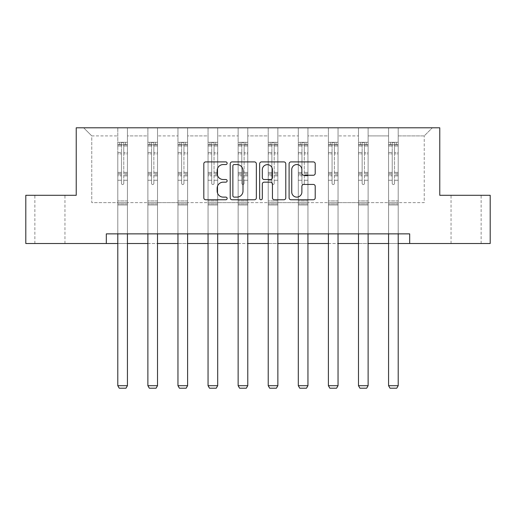 <?xml version="1.0" encoding="UTF-8"?>
<svg xmlns="http://www.w3.org/2000/svg" width="516" height="516" viewBox="0 0 516 516"><rect width="100%" height="100%" fill="white"/><g stroke="black" fill="none" stroke-linecap="round" stroke-linejoin="round"><path stroke-width="0.39" stroke-dasharray="2.58 1.94" d="M227.143 163.23A1.322 1.322 0 0 0 225.821 161.908L205.703 161.908A1.89 1.89 0 0 0 203.814 163.798L203.814 197.873A1.89 1.89 0 0 0 205.703 199.769L225.821 199.769A1.322 1.322 0 0 0 227.143 198.441A1.322 1.322 0 0 0 225.821 197.118L223.215 197.118A6.057 6.057 0 0 1 217.159 191.062L217.159 188.217A6.057 6.057 0 0 1 223.215 182.161L225.821 182.161A1.322 1.322 0 0 0 227.143 180.839A1.322 1.322 0 0 0 225.821 179.51L223.215 179.51A6.057 6.057 0 0 1 217.159 173.453L217.159 170.615A6.057 6.057 0 0 1 223.215 164.559L225.821 164.559A1.322 1.322 0 0 0 227.143 163.23M466.09 195.3L481.138 195.3L466.09 195.3M466.09 243.513L481.138 243.513L466.09 243.513M49.91 195.3L34.862 195.3L49.91 195.3M49.91 243.513L34.862 243.513L49.91 243.513M490.2 195.3L490.2 243.513L25.8 243.513L25.8 195.3L76.233 195.3L76.233 127.8L439.767 127.8L439.767 195.3L490.2 195.3M398.21 202.633L398.21 135.901L424.242 135.901L432.344 127.8L398.21 127.8L432.344 127.8L424.242 135.901L398.21 135.901L398.21 127.8L398.21 233.871L388.567 233.871L398.21 233.871L388.567 233.871L398.21 233.871L398.21 127.8L368.121 127.8L398.21 127.8L398.21 202.633L424.242 202.633L424.242 135.901L424.242 202.633L398.21 202.633L398.21 233.871L398.21 202.633L368.121 202.633L388.567 202.633L388.567 135.901L388.567 202.633L398.21 202.633M358.478 127.8L368.121 127.8L368.121 233.871L358.478 233.871L368.121 233.871L358.478 233.871L368.121 233.871L368.121 127.8L338.038 127.8L358.478 127.8L358.478 233.871L358.478 127.8L358.478 202.633L338.038 202.633L358.478 202.633L358.478 135.901L338.038 135.901L338.038 202.633L338.038 127.8L338.038 233.871L328.395 233.871L338.038 233.871L328.395 233.871L338.038 233.871L338.038 127.8L307.949 127.8L338.038 127.8L338.038 135.901L358.478 135.901L358.478 127.8M298.306 127.8L307.949 127.8L307.949 233.871L298.306 233.871L307.949 233.871L298.306 233.871L307.949 233.871L307.949 127.8L277.866 127.8L298.306 127.8L298.306 233.871L298.306 127.8L298.306 202.633L277.866 202.633L298.306 202.633L298.306 135.901L277.866 135.901L277.866 202.633L277.866 127.8L277.866 233.871L268.223 233.871L277.866 233.871L268.223 233.871L277.866 233.871L277.866 127.8L247.777 127.8L277.866 127.8L277.866 135.901L298.306 135.901L298.306 127.8M238.134 127.8L247.777 127.8L247.777 233.871L238.134 233.871L247.777 233.871L238.134 233.871L247.777 233.871L247.777 127.8L217.694 127.8L238.134 127.8L238.134 233.871L238.134 127.8L238.134 202.633L217.694 202.633L238.134 202.633L238.134 135.901L217.694 135.901L217.694 202.633L217.694 127.8L217.694 233.871L208.051 233.871L217.694 233.871L208.051 233.871L217.694 233.871L217.694 127.8L187.605 127.8L217.694 127.8L217.694 135.901L238.134 135.901L238.134 127.8M177.962 127.8L187.605 127.8L187.605 233.871L177.962 233.871L187.605 233.871L177.962 233.871L187.605 233.871L187.605 127.8L157.522 127.8L177.962 127.8L177.962 233.871L177.962 127.8L177.962 202.633L157.522 202.633L177.962 202.633L177.962 135.901L157.522 135.901L157.522 202.633L157.522 127.8L157.522 233.871L147.879 233.871L157.522 233.871L147.879 233.871L157.522 233.871L157.522 127.8L127.433 127.8L157.522 127.8L157.522 135.901L177.962 135.901L177.962 127.8M117.79 127.8L127.433 127.8L127.433 233.871L117.79 233.871L127.433 233.871L117.79 233.871L127.433 233.871L127.433 127.8L83.656 127.8L117.79 127.8L117.79 233.871L117.79 127.8L117.79 202.633L91.758 202.633L91.758 135.901L117.79 135.901L91.758 135.901L83.656 127.8L91.758 135.901L91.758 202.633L117.79 202.633L117.79 127.8M106.315 243.513L106.315 233.871L106.315 243.513L106.315 233.871L409.685 233.871L106.315 233.871L409.685 233.871L409.685 243.513M388.567 135.901L368.121 135.901L368.121 202.633L368.121 127.8L368.121 135.901L388.567 135.901L388.567 127.8L388.567 233.871L388.567 135.901M328.395 135.901L328.395 202.633L307.949 202.633L328.395 202.633L328.395 135.901L307.949 135.901L307.949 202.633L307.949 127.8L307.949 135.901L328.395 135.901L328.395 127.8L328.395 233.871L328.395 135.901M268.223 135.901L268.223 202.633L247.777 202.633L268.223 202.633L268.223 135.901L247.777 135.901L247.777 202.633L247.777 127.8L247.777 135.901L268.223 135.901L268.223 127.8L268.223 233.871L268.223 135.901M208.051 135.901L208.051 202.633L187.605 202.633L208.051 202.633L208.051 135.901L187.605 135.901L187.605 202.633L187.605 127.8L187.605 135.901L208.051 135.901L208.051 127.8L208.051 233.871L208.051 135.901M147.879 135.901L147.879 202.633L127.433 202.633L147.879 202.633L147.879 135.901L127.433 135.901L127.433 202.633L127.433 127.8L127.433 135.901L147.879 135.901L147.879 127.8L147.879 233.871L147.879 135.901M117.79 243.513L127.433 243.513M147.879 243.513L157.522 243.513M177.962 243.513L187.605 243.513M208.051 243.513L217.694 243.513M238.134 243.513L247.777 243.513M268.223 243.513L277.866 243.513M298.306 243.513L307.949 243.513M328.395 243.513L338.038 243.513M358.478 243.513L368.121 243.513M388.567 243.513L398.21 243.513M358.478 202.633L368.121 202.633L368.121 233.871L368.121 202.633L358.478 202.633L358.478 233.871L358.478 202.633M328.395 202.633L338.038 202.633L338.038 233.871L338.038 202.633L328.395 202.633L328.395 233.871L328.395 202.633M298.306 202.633L307.949 202.633L307.949 233.871L307.949 202.633L298.306 202.633L298.306 233.871L298.306 202.633M268.223 202.633L277.866 202.633L277.866 233.871L277.866 202.633L268.223 202.633L268.223 233.871L268.223 202.633M238.134 202.633L247.777 202.633L247.777 233.871L247.777 202.633L238.134 202.633L238.134 233.871L238.134 202.633M208.051 202.633L217.694 202.633L217.694 233.871L217.694 202.633L208.051 202.633L208.051 233.871L208.051 202.633M177.962 202.633L187.605 202.633L187.605 233.871L187.605 202.633L177.962 202.633L177.962 233.871L177.962 202.633M147.879 202.633L157.522 202.633L157.522 233.871L157.522 202.633L147.879 202.633L147.879 233.871L147.879 202.633M117.79 202.633L127.433 202.633L127.433 233.871L127.433 202.633L117.79 202.633L117.79 233.871L117.79 202.633M388.567 202.633L388.567 233.871L388.567 202.633M256.342 197.873L256.342 163.798A1.89 1.89 0 0 0 254.453 161.908L232.11 161.908A1.89 1.89 0 0 0 230.22 163.798L230.22 197.873A1.89 1.89 0 0 0 232.11 199.769L254.453 199.769A1.89 1.89 0 0 0 256.342 197.873M234.193 164.559A1.322 1.322 0 0 0 232.871 165.881L232.871 195.79A1.322 1.322 0 0 0 234.193 197.118L236.941 197.118A6.057 6.057 0 0 0 242.997 191.062L242.997 170.615A6.057 6.057 0 0 0 236.941 164.559L234.193 164.559M261.548 161.908L283.89 161.908A1.89 1.89 0 0 1 285.78 163.798L285.78 197.873A1.89 1.89 0 0 1 283.89 199.769L274.325 199.769A1.89 1.89 0 0 1 272.435 197.873L272.435 184.057A1.89 1.89 0 0 0 270.539 182.161L264.198 182.161A1.89 1.89 0 0 0 262.309 184.057L262.309 198.441A1.322 1.322 0 0 1 260.98 199.769A1.322 1.322 0 0 1 259.658 198.441L259.658 163.798A1.89 1.89 0 0 1 261.548 161.908M272.435 169.719A5.063 5.063 0 0 0 267.372 164.656A5.063 5.063 0 0 0 262.309 169.719L262.309 177.62A1.89 1.89 0 0 0 264.198 179.51L270.539 179.51A1.89 1.89 0 0 0 272.435 177.62L272.435 169.719M303.763 175.253L313.322 175.253A1.89 1.89 0 0 0 315.218 173.363L315.218 163.798A1.89 1.89 0 0 0 313.322 161.908L290.985 161.908A1.89 1.89 0 0 0 289.095 163.798L289.095 197.873A1.89 1.89 0 0 0 290.985 199.769L313.322 199.769A1.89 1.89 0 0 0 315.218 197.873L315.218 186.328A1.89 1.89 0 0 0 313.322 184.438L303.763 184.438A1.89 1.89 0 0 0 301.873 186.328L301.873 192.055A5.063 5.063 0 0 1 296.81 197.118A5.063 5.063 0 0 1 291.74 192.055L291.74 169.622A5.063 5.063 0 0 1 296.81 164.559A5.063 5.063 0 0 1 301.873 169.622L301.873 173.363A1.89 1.89 0 0 0 303.763 175.253M121.46 183.386A1.155 1.155 0 0 0 122.615 184.541A1.155 1.155 0 0 1 121.46 183.386L121.46 180.258L121.46 183.386A1.155 1.155 0 0 0 122.615 184.541A1.155 1.155 0 0 0 123.769 183.386A1.155 1.155 0 0 1 122.615 184.541A1.155 1.155 0 0 0 123.769 183.386L123.769 180.258L123.769 183.386A1.155 1.155 0 0 1 122.615 184.541A1.155 1.155 0 0 1 121.46 183.386L121.46 174.795L121.46 183.386M117.79 233.871L117.79 180.258L117.79 200.93L117.79 180.258L121.46 180.258L117.79 180.258L121.46 180.258L117.79 180.258L117.79 173.473L121.46 173.473L121.46 180.258L121.46 173.473L117.79 173.473L117.79 172.383L121.46 172.383L117.79 172.383L117.79 153.865L121.46 153.865L117.79 153.865L117.79 145.989L121.46 145.989L117.79 145.989L117.79 144.815L117.79 180.258L117.79 175.892L121.46 175.892L117.79 175.892L117.79 174.795L121.46 174.795L117.79 174.795L117.79 152.491L121.46 152.491L121.46 174.795L121.46 152.491L117.79 152.491L117.79 144.615L121.46 144.615L121.46 152.491L121.46 142.545L121.46 145.319L121.46 142.545L123.769 142.545L123.769 145.989L123.769 145.319L121.46 145.319L121.46 173.473L121.46 145.319L123.769 145.319L123.769 142.545L123.769 174.795L123.769 142.545L121.46 142.545L121.46 144.615L117.79 144.615L117.79 142.306L119.718 142.306L119.718 144.809L117.79 144.815L117.79 142.306L117.79 144.815L125.504 144.809L119.718 144.809L119.718 142.306L127.388 142.306L125.504 142.306L125.504 144.809L127.433 144.815L127.433 142.306L117.79 142.306L117.79 385.691L117.79 200.93L117.79 385.691L127.433 385.691L117.79 385.691L119.241 388.2L125.988 388.2L119.241 388.2L117.79 385.691L119.241 388.2L125.988 388.2L127.433 385.691L125.988 388.2L127.433 385.691L127.433 204.981L127.433 385.691L117.79 385.691M127.433 233.871L127.433 180.258L123.769 180.258L127.433 180.258L123.769 180.258L127.433 180.258L127.433 175.892L123.769 175.892L127.433 175.892L127.433 174.795L123.769 174.795L127.433 174.795L127.433 152.491L123.769 152.491L127.433 152.491L127.433 144.615L123.769 144.615L127.433 144.615L127.433 142.306L127.433 180.258L127.433 173.473L123.769 173.473L127.433 173.473L127.433 172.383L123.769 172.383L127.433 172.383L127.433 153.865L123.769 153.865L123.769 183.386L123.769 153.865L127.433 153.865L127.433 145.989L123.769 145.989L123.769 153.865L123.769 145.989L127.433 145.989L127.433 144.815L117.841 144.809L127.388 144.809L125.504 144.809L125.504 142.306L127.433 142.306L127.433 204.981L117.79 204.981L127.433 204.981L127.433 200.93L117.79 200.93L127.433 200.93L127.433 180.258L127.433 385.691M151.543 183.386A1.155 1.155 0 0 0 152.697 184.541A1.155 1.155 0 0 1 151.543 183.386L151.543 180.258L151.543 183.386A1.155 1.155 0 0 0 152.697 184.541A1.155 1.155 0 0 0 153.858 183.386A1.155 1.155 0 0 1 152.697 184.541A1.155 1.155 0 0 0 153.858 183.386L153.858 180.258L153.858 183.386A1.155 1.155 0 0 1 152.697 184.541A1.155 1.155 0 0 1 151.543 183.386L151.543 174.795L151.543 183.386M147.879 233.871L147.879 180.258L147.879 200.93L147.879 180.258L151.543 180.258L147.879 180.258L151.543 180.258L147.879 180.258L147.879 173.473L151.543 173.473L151.543 180.258L151.543 173.473L147.879 173.473L147.879 172.383L151.543 172.383L147.879 172.383L147.879 153.865L151.543 153.865L147.879 153.865L147.879 145.989L151.543 145.989L147.879 145.989L147.879 144.815L147.879 180.258L147.879 175.892L151.543 175.892L147.879 175.892L147.879 174.795L151.543 174.795L147.879 174.795L147.879 152.491L151.543 152.491L151.543 174.795L151.543 152.491L147.879 152.491L147.879 144.615L151.543 144.615L151.543 152.491L151.543 142.545L151.543 145.319L151.543 142.545L153.858 142.545L153.858 145.989L153.858 145.319L151.543 145.319L151.543 173.473L151.543 145.319L153.858 145.319L153.858 142.545L153.858 174.795L153.858 142.545L151.543 142.545L151.543 144.615L147.879 144.615L147.879 142.306L149.808 142.306L149.808 144.809L147.879 144.815L147.879 142.306L147.879 144.815L155.593 144.809L149.808 144.809L149.808 142.306L157.47 142.306L155.593 142.306L155.593 144.809L157.522 144.815L157.522 142.306L147.879 142.306L147.879 385.691L147.879 200.93L147.879 385.691L157.522 385.691L147.879 385.691L149.324 388.2L156.077 388.2L149.324 388.2L147.879 385.691L149.324 388.2L156.077 388.2L157.522 385.691L156.077 388.2L157.522 385.691L157.522 204.981L157.522 385.691L147.879 385.691M157.522 233.871L157.522 180.258L153.858 180.258L157.522 180.258L153.858 180.258L157.522 180.258L157.522 175.892L153.858 175.892L157.522 175.892L157.522 174.795L153.858 174.795L157.522 174.795L157.522 152.491L153.858 152.491L157.522 152.491L157.522 144.615L153.858 144.615L157.522 144.615L157.522 142.306L157.522 180.258L157.522 173.473L153.858 173.473L157.522 173.473L157.522 172.383L153.858 172.383L157.522 172.383L157.522 153.865L153.858 153.865L153.858 183.386L153.858 153.865L157.522 153.865L157.522 145.989L153.858 145.989L153.858 153.865L153.858 145.989L157.522 145.989L157.522 144.815L147.924 144.809L157.47 144.809L155.593 144.809L155.593 142.306L157.522 142.306L157.522 204.981L147.879 204.981L157.522 204.981L157.522 200.93L147.879 200.93L157.522 200.93L157.522 180.258L157.522 385.691M181.626 183.386A1.155 1.155 0 0 0 182.787 184.541A1.155 1.155 0 0 1 181.626 183.386L181.626 180.258L181.626 183.386A1.155 1.155 0 0 0 182.787 184.541A1.155 1.155 0 0 0 183.941 183.386A1.155 1.155 0 0 1 182.787 184.541A1.155 1.155 0 0 0 183.941 183.386L183.941 180.258L183.941 183.386A1.155 1.155 0 0 1 182.787 184.541A1.155 1.155 0 0 1 181.626 183.386L181.626 174.795L181.626 183.386M177.962 233.871L177.962 180.258L177.962 200.93L177.962 180.258L181.626 180.258L177.962 180.258L181.626 180.258L177.962 180.258L177.962 173.473L181.626 173.473L181.626 180.258L181.626 173.473L177.962 173.473L177.962 172.383L181.626 172.383L177.962 172.383L177.962 153.865L181.626 153.865L177.962 153.865L177.962 145.989L181.626 145.989L177.962 145.989L177.962 144.815L177.962 180.258L177.962 175.892L181.626 175.892L177.962 175.892L177.962 174.795L181.626 174.795L177.962 174.795L177.962 152.491L181.626 152.491L181.626 174.795L181.626 152.491L177.962 152.491L177.962 144.615L181.626 144.615L181.626 152.491L181.626 142.545L181.626 145.319L181.626 142.545L183.941 142.545L183.941 145.989L183.941 145.319L181.626 145.319L181.626 173.473L181.626 145.319L183.941 145.319L183.941 142.545L183.941 174.795L183.941 142.545L181.626 142.545L181.626 144.615L177.962 144.615L177.962 142.306L179.891 142.306L179.891 144.809L177.962 144.815L177.962 142.306L177.962 144.815L185.676 144.809L179.891 144.809L179.891 142.306L187.56 142.306L185.676 142.306L185.676 144.809L187.605 144.815L187.605 142.306L177.962 142.306L177.962 385.691L177.962 200.93L177.962 385.691L187.605 385.691L177.962 385.691L179.413 388.2L186.16 388.2L179.413 388.2L177.962 385.691L179.413 388.2L186.16 388.2L187.605 385.691L186.16 388.2L187.605 385.691L187.605 204.981L187.605 385.691L177.962 385.691M187.605 233.871L187.605 180.258L183.941 180.258L187.605 180.258L183.941 180.258L187.605 180.258L187.605 175.892L183.941 175.892L187.605 175.892L187.605 174.795L183.941 174.795L187.605 174.795L187.605 152.491L183.941 152.491L187.605 152.491L187.605 144.615L183.941 144.615L187.605 144.615L187.605 142.306L187.605 180.258L187.605 173.473L183.941 173.473L187.605 173.473L187.605 172.383L183.941 172.383L187.605 172.383L187.605 153.865L183.941 153.865L183.941 183.386L183.941 153.865L187.605 153.865L187.605 145.989L183.941 145.989L183.941 153.865L183.941 145.989L187.605 145.989L187.605 144.815L178.014 144.809L187.56 144.809L185.676 144.809L185.676 142.306L187.605 142.306L187.605 204.981L177.962 204.981L187.605 204.981L187.605 200.93L177.962 200.93L187.605 200.93L187.605 180.258L187.605 385.691M211.715 183.386A1.155 1.155 0 0 0 212.869 184.541A1.155 1.155 0 0 1 211.715 183.386L211.715 180.258L211.715 183.386A1.155 1.155 0 0 0 212.869 184.541A1.155 1.155 0 0 0 214.03 183.386A1.155 1.155 0 0 1 212.869 184.541A1.155 1.155 0 0 0 214.03 183.386L214.03 180.258L214.03 183.386A1.155 1.155 0 0 1 212.869 184.541A1.155 1.155 0 0 1 211.715 183.386L211.715 174.795L211.715 183.386M208.051 233.871L208.051 180.258L208.051 200.93L208.051 180.258L211.715 180.258L208.051 180.258L211.715 180.258L208.051 180.258L208.051 173.473L211.715 173.473L211.715 180.258L211.715 173.473L208.051 173.473L208.051 172.383L211.715 172.383L208.051 172.383L208.051 153.865L211.715 153.865L208.051 153.865L208.051 145.989L211.715 145.989L208.051 145.989L208.051 144.815L208.051 180.258L208.051 175.892L211.715 175.892L208.051 175.892L208.051 174.795L211.715 174.795L208.051 174.795L208.051 152.491L211.715 152.491L211.715 174.795L211.715 152.491L208.051 152.491L208.051 144.615L211.715 144.615L211.715 152.491L211.715 142.545L211.715 145.319L211.715 142.545L214.03 142.545L214.03 145.989L214.03 145.319L211.715 145.319L211.715 173.473L211.715 145.319L214.03 145.319L214.03 142.545L214.03 174.795L214.03 142.545L211.715 142.545L211.715 144.615L208.051 144.615L208.051 142.306L209.98 142.306L209.98 144.809L208.051 144.815L208.051 142.306L208.051 144.815L215.765 144.809L209.98 144.809L209.98 142.306L217.642 142.306L215.765 142.306L215.765 144.809L217.694 144.815L217.694 142.306L208.051 142.306L208.051 385.691L208.051 200.93L208.051 385.691L217.694 385.691L208.051 385.691L209.496 388.2L216.249 388.2L209.496 388.2L208.051 385.691L209.496 388.2L216.249 388.2L217.694 385.691L216.249 388.2L217.694 385.691L217.694 204.981L217.694 385.691L208.051 385.691M217.694 233.871L217.694 180.258L214.03 180.258L217.694 180.258L214.03 180.258L217.694 180.258L217.694 175.892L214.03 175.892L217.694 175.892L217.694 174.795L214.03 174.795L217.694 174.795L217.694 152.491L214.03 152.491L217.694 152.491L217.694 144.615L214.03 144.615L217.694 144.615L217.694 142.306L217.694 180.258L217.694 173.473L214.03 173.473L217.694 173.473L217.694 172.383L214.03 172.383L217.694 172.383L217.694 153.865L214.03 153.865L214.03 183.386L214.03 153.865L217.694 153.865L217.694 145.989L214.03 145.989L214.03 153.865L214.03 145.989L217.694 145.989L217.694 144.815L208.096 144.809L217.642 144.809L215.765 144.809L215.765 142.306L217.694 142.306L217.694 204.981L208.051 204.981L217.694 204.981L217.694 200.93L208.051 200.93L217.694 200.93L217.694 180.258L217.694 385.691M241.798 183.386A1.155 1.155 0 0 0 242.959 184.541A1.155 1.155 0 0 1 241.798 183.386L241.798 180.258L241.798 183.386A1.155 1.155 0 0 0 242.959 184.541A1.155 1.155 0 0 0 244.113 183.386A1.155 1.155 0 0 1 242.959 184.541A1.155 1.155 0 0 0 244.113 183.386L244.113 180.258L244.113 183.386A1.155 1.155 0 0 1 242.959 184.541A1.155 1.155 0 0 1 241.798 183.386L241.798 174.795L241.798 183.386M238.134 233.871L238.134 180.258L238.134 200.93L238.134 180.258L241.798 180.258L238.134 180.258L241.798 180.258L238.134 180.258L238.134 173.473L241.798 173.473L241.798 180.258L241.798 173.473L238.134 173.473L238.134 172.383L241.798 172.383L238.134 172.383L238.134 153.865L241.798 153.865L238.134 153.865L238.134 145.989L241.798 145.989L238.134 145.989L238.134 144.815L238.134 180.258L238.134 175.892L241.798 175.892L238.134 175.892L238.134 174.795L241.798 174.795L238.134 174.795L238.134 152.491L241.798 152.491L241.798 174.795L241.798 152.491L238.134 152.491L238.134 144.615L241.798 144.615L241.798 152.491L241.798 142.545L241.798 145.319L241.798 142.545L244.113 142.545L244.113 145.989L244.113 145.319L241.798 145.319L241.798 173.473L241.798 145.319L244.113 145.319L244.113 142.545L244.113 174.795L244.113 142.545L241.798 142.545L241.798 144.615L238.134 144.615L238.134 142.306L240.063 142.306L240.063 144.809L238.134 144.815L238.134 142.306L238.134 144.815L245.848 144.809L240.063 144.809L240.063 142.306L247.732 142.306L245.848 142.306L245.848 144.809L247.777 144.815L247.777 142.306L238.134 142.306L238.134 385.691L238.134 200.93L238.134 385.691L247.777 385.691L238.134 385.691L239.585 388.2L246.332 388.2L239.585 388.2L238.134 385.691L239.585 388.2L246.332 388.2L247.777 385.691L246.332 388.2L247.777 385.691L247.777 204.981L247.777 385.691L238.134 385.691M247.777 233.871L247.777 180.258L244.113 180.258L247.777 180.258L244.113 180.258L247.777 180.258L247.777 175.892L244.113 175.892L247.777 175.892L247.777 174.795L244.113 174.795L247.777 174.795L247.777 152.491L244.113 152.491L247.777 152.491L247.777 144.615L244.113 144.615L247.777 144.615L247.777 142.306L247.777 180.258L247.777 173.473L244.113 173.473L247.777 173.473L247.777 172.383L244.113 172.383L247.777 172.383L247.777 153.865L244.113 153.865L244.113 183.386L244.113 153.865L247.777 153.865L247.777 145.989L244.113 145.989L244.113 153.865L244.113 145.989L247.777 145.989L247.777 144.815L238.186 144.809L247.732 144.809L245.848 144.809L245.848 142.306L247.777 142.306L247.777 204.981L238.134 204.981L247.777 204.981L247.777 200.93L238.134 200.93L247.777 200.93L247.777 180.258L247.777 385.691M271.887 183.386A1.155 1.155 0 0 0 273.041 184.541A1.155 1.155 0 0 1 271.887 183.386L271.887 180.258L271.887 183.386A1.155 1.155 0 0 0 273.041 184.541A1.155 1.155 0 0 0 274.202 183.386A1.155 1.155 0 0 1 273.041 184.541A1.155 1.155 0 0 0 274.202 183.386L274.202 180.258L274.202 183.386A1.155 1.155 0 0 1 273.041 184.541A1.155 1.155 0 0 1 271.887 183.386L271.887 174.795L271.887 183.386M268.223 233.871L268.223 180.258L268.223 200.93L268.223 180.258L271.887 180.258L268.223 180.258L271.887 180.258L268.223 180.258L268.223 173.473L271.887 173.473L271.887 180.258L271.887 173.473L268.223 173.473L268.223 172.383L271.887 172.383L268.223 172.383L268.223 153.865L271.887 153.865L268.223 153.865L268.223 145.989L271.887 145.989L268.223 145.989L268.223 144.815L268.223 180.258L268.223 175.892L271.887 175.892L268.223 175.892L268.223 174.795L271.887 174.795L268.223 174.795L268.223 152.491L271.887 152.491L271.887 174.795L271.887 152.491L268.223 152.491L268.223 144.615L271.887 144.615L271.887 152.491L271.887 142.545L271.887 145.319L271.887 142.545L274.202 142.545L274.202 145.989L274.202 145.319L271.887 145.319L271.887 173.473L271.887 145.319L274.202 145.319L274.202 142.545L274.202 174.795L274.202 142.545L271.887 142.545L271.887 144.615L268.223 144.615L268.223 142.306L270.152 142.306L270.152 144.809L268.223 144.815L268.223 142.306L268.223 144.815L275.937 144.809L270.152 144.809L270.152 142.306L277.814 142.306L275.937 142.306L275.937 144.809L277.866 144.815L277.866 142.306L268.223 142.306L268.223 385.691L268.223 200.93L268.223 385.691L277.866 385.691L268.223 385.691L269.668 388.2L276.415 388.2L269.668 388.2L268.223 385.691L269.668 388.2L276.415 388.2L277.866 385.691L276.415 388.2L277.866 385.691L277.866 204.981L277.866 385.691L268.223 385.691M277.866 233.871L277.866 180.258L274.202 180.258L277.866 180.258L274.202 180.258L277.866 180.258L277.866 175.892L274.202 175.892L277.866 175.892L277.866 174.795L274.202 174.795L277.866 174.795L277.866 152.491L274.202 152.491L277.866 152.491L277.866 144.615L274.202 144.615L277.866 144.615L277.866 142.306L277.866 180.258L277.866 173.473L274.202 173.473L277.866 173.473L277.866 172.383L274.202 172.383L277.866 172.383L277.866 153.865L274.202 153.865L274.202 183.386L274.202 153.865L277.866 153.865L277.866 145.989L274.202 145.989L274.202 153.865L274.202 145.989L277.866 145.989L277.866 144.815L268.268 144.809L277.814 144.809L275.937 144.809L275.937 142.306L277.866 142.306L277.866 204.981L268.223 204.981L277.866 204.981L277.866 200.93L268.223 200.93L277.866 200.93L277.866 180.258L277.866 385.691M301.97 183.386A1.155 1.155 0 0 0 303.131 184.541A1.155 1.155 0 0 1 301.97 183.386L301.97 180.258L301.97 183.386A1.155 1.155 0 0 0 303.131 184.541A1.155 1.155 0 0 0 304.285 183.386A1.155 1.155 0 0 1 303.131 184.541A1.155 1.155 0 0 0 304.285 183.386L304.285 180.258L304.285 183.386A1.155 1.155 0 0 1 303.131 184.541A1.155 1.155 0 0 1 301.97 183.386L301.97 174.795L301.97 183.386M298.306 233.871L298.306 180.258L298.306 200.93L298.306 180.258L301.97 180.258L298.306 180.258L301.97 180.258L298.306 180.258L298.306 173.473L301.97 173.473L301.97 180.258L301.97 173.473L298.306 173.473L298.306 172.383L301.97 172.383L298.306 172.383L298.306 153.865L301.97 153.865L298.306 153.865L298.306 145.989L301.97 145.989L298.306 145.989L298.306 144.815L298.306 180.258L298.306 175.892L301.97 175.892L298.306 175.892L298.306 174.795L301.97 174.795L298.306 174.795L298.306 152.491L301.97 152.491L301.97 174.795L301.97 152.491L298.306 152.491L298.306 144.615L301.97 144.615L301.97 152.491L301.97 142.545L301.97 145.319L301.97 142.545L304.285 142.545L304.285 145.989L304.285 145.319L301.97 145.319L301.97 173.473L301.97 145.319L304.285 145.319L304.285 142.545L304.285 174.795L304.285 142.545L301.97 142.545L301.97 144.615L298.306 144.615L298.306 142.306L300.235 142.306L300.235 144.809L298.306 144.815L298.306 142.306L298.306 144.815L306.02 144.809L300.235 144.809L300.235 142.306L307.904 142.306L306.02 142.306L306.02 144.809L307.949 144.815L307.949 142.306L298.306 142.306L298.306 385.691L298.306 200.93L298.306 385.691L307.949 385.691L298.306 385.691L299.751 388.2L306.504 388.2L299.751 388.2L298.306 385.691L299.751 388.2L306.504 388.2L307.949 385.691L306.504 388.2L307.949 385.691L307.949 204.981L307.949 385.691L298.306 385.691M307.949 233.871L307.949 180.258L304.285 180.258L307.949 180.258L304.285 180.258L307.949 180.258L307.949 175.892L304.285 175.892L307.949 175.892L307.949 174.795L304.285 174.795L307.949 174.795L307.949 152.491L304.285 152.491L307.949 152.491L307.949 144.615L304.285 144.615L307.949 144.615L307.949 142.306L307.949 180.258L307.949 173.473L304.285 173.473L307.949 173.473L307.949 172.383L304.285 172.383L307.949 172.383L307.949 153.865L304.285 153.865L304.285 183.386L304.285 153.865L307.949 153.865L307.949 145.989L304.285 145.989L304.285 153.865L304.285 145.989L307.949 145.989L307.949 144.815L298.358 144.809L307.904 144.809L306.02 144.809L306.02 142.306L307.949 142.306L307.949 204.981L298.306 204.981L307.949 204.981L307.949 200.93L298.306 200.93L307.949 200.93L307.949 180.258L307.949 385.691M332.059 183.386A1.155 1.155 0 0 0 333.213 184.541A1.155 1.155 0 0 1 332.059 183.386L332.059 180.258L332.059 183.386A1.155 1.155 0 0 0 333.213 184.541A1.155 1.155 0 0 0 334.374 183.386A1.155 1.155 0 0 1 333.213 184.541A1.155 1.155 0 0 0 334.374 183.386L334.374 180.258L334.374 183.386A1.155 1.155 0 0 1 333.213 184.541A1.155 1.155 0 0 1 332.059 183.386L332.059 174.795L332.059 183.386M328.395 233.871L328.395 180.258L328.395 200.93L328.395 180.258L332.059 180.258L328.395 180.258L332.059 180.258L328.395 180.258L328.395 173.473L332.059 173.473L332.059 180.258L332.059 173.473L328.395 173.473L328.395 172.383L332.059 172.383L328.395 172.383L328.395 153.865L332.059 153.865L328.395 153.865L328.395 145.989L332.059 145.989L328.395 145.989L328.395 144.815L328.395 180.258L328.395 175.892L332.059 175.892L328.395 175.892L328.395 174.795L332.059 174.795L328.395 174.795L328.395 152.491L332.059 152.491L332.059 174.795L332.059 152.491L328.395 152.491L328.395 144.615L332.059 144.615L332.059 152.491L332.059 142.545L332.059 145.319L332.059 142.545L334.374 142.545L334.374 145.989L334.374 145.319L332.059 145.319L332.059 173.473L332.059 145.319L334.374 145.319L334.374 142.545L334.374 174.795L334.374 142.545L332.059 142.545L332.059 144.615L328.395 144.615L328.395 142.306L330.324 142.306L330.324 144.809L328.395 144.815L328.395 142.306L328.395 144.815L336.11 144.809L330.324 144.809L330.324 142.306L337.986 142.306L336.11 142.306L336.11 144.809L338.038 144.815L338.038 142.306L328.395 142.306L328.395 385.691L328.395 200.93L328.395 385.691L338.038 385.691L328.395 385.691L329.84 388.2L336.587 388.2L329.84 388.2L328.395 385.691L329.84 388.2L336.587 388.2L338.038 385.691L336.587 388.2L338.038 385.691L338.038 204.981L338.038 385.691L328.395 385.691M338.038 233.871L338.038 180.258L334.374 180.258L338.038 180.258L334.374 180.258L338.038 180.258L338.038 175.892L334.374 175.892L338.038 175.892L338.038 174.795L334.374 174.795L338.038 174.795L338.038 152.491L334.374 152.491L338.038 152.491L338.038 144.615L334.374 144.615L338.038 144.615L338.038 142.306L338.038 180.258L338.038 173.473L334.374 173.473L338.038 173.473L338.038 172.383L334.374 172.383L338.038 172.383L338.038 153.865L334.374 153.865L334.374 183.386L334.374 153.865L338.038 153.865L338.038 145.989L334.374 145.989L334.374 153.865L334.374 145.989L338.038 145.989L338.038 144.815L328.44 144.809L337.986 144.809L336.11 144.809L336.11 142.306L338.038 142.306L338.038 204.981L328.395 204.981L338.038 204.981L338.038 200.93L328.395 200.93L338.038 200.93L338.038 180.258L338.038 385.691M362.142 183.386A1.155 1.155 0 0 0 363.303 184.541A1.155 1.155 0 0 1 362.142 183.386L362.142 180.258L362.142 183.386A1.155 1.155 0 0 0 363.303 184.541A1.155 1.155 0 0 0 364.457 183.386A1.155 1.155 0 0 1 363.303 184.541A1.155 1.155 0 0 0 364.457 183.386L364.457 180.258L364.457 183.386A1.155 1.155 0 0 1 363.303 184.541A1.155 1.155 0 0 1 362.142 183.386L362.142 174.795L362.142 183.386M358.478 233.871L358.478 180.258L358.478 200.93L358.478 180.258L362.142 180.258L358.478 180.258L362.142 180.258L358.478 180.258L358.478 173.473L362.142 173.473L362.142 180.258L362.142 173.473L358.478 173.473L358.478 172.383L362.142 172.383L358.478 172.383L358.478 153.865L362.142 153.865L358.478 153.865L358.478 145.989L362.142 145.989L358.478 145.989L358.478 144.815L358.478 180.258L358.478 175.892L362.142 175.892L358.478 175.892L358.478 174.795L362.142 174.795L358.478 174.795L358.478 152.491L362.142 152.491L362.142 174.795L362.142 152.491L358.478 152.491L358.478 144.615L362.142 144.615L362.142 152.491L362.142 142.545L362.142 145.319L362.142 142.545L364.457 142.545L364.457 145.989L364.457 145.319L362.142 145.319L362.142 173.473L362.142 145.319L364.457 145.319L364.457 142.545L364.457 174.795L364.457 142.545L362.142 142.545L362.142 144.615L358.478 144.615L358.478 142.306L360.407 142.306L360.407 144.809L358.478 144.815L358.478 142.306L358.478 144.815L366.192 144.809L360.407 144.809L360.407 142.306L368.076 142.306L366.192 142.306L366.192 144.809L368.121 144.815L368.121 142.306L358.478 142.306L358.478 385.691L358.478 200.93L358.478 385.691L368.121 385.691L358.478 385.691L359.923 388.2L366.676 388.2L359.923 388.2L358.478 385.691L359.923 388.2L366.676 388.2L368.121 385.691L366.676 388.2L368.121 385.691L368.121 204.981L368.121 385.691L358.478 385.691M368.121 233.871L368.121 180.258L364.457 180.258L368.121 180.258L364.457 180.258L368.121 180.258L368.121 175.892L364.457 175.892L368.121 175.892L368.121 174.795L364.457 174.795L368.121 174.795L368.121 152.491L364.457 152.491L368.121 152.491L368.121 144.615L364.457 144.615L368.121 144.615L368.121 142.306L368.121 180.258L368.121 173.473L364.457 173.473L368.121 173.473L368.121 172.383L364.457 172.383L368.121 172.383L368.121 153.865L364.457 153.865L364.457 183.386L364.457 153.865L368.121 153.865L368.121 145.989L364.457 145.989L364.457 153.865L364.457 145.989L368.121 145.989L368.121 144.815L358.53 144.809L368.076 144.809L366.192 144.809L366.192 142.306L368.121 142.306L368.121 204.981L358.478 204.981L368.121 204.981L368.121 200.93L358.478 200.93L368.121 200.93L368.121 180.258L368.121 385.691M392.231 183.386A1.155 1.155 0 0 0 393.385 184.541A1.155 1.155 0 0 1 392.231 183.386L392.231 180.258L392.231 183.386A1.155 1.155 0 0 0 393.385 184.541A1.155 1.155 0 0 0 394.54 183.386A1.155 1.155 0 0 1 393.385 184.541A1.155 1.155 0 0 0 394.54 183.386L394.54 180.258L394.54 183.386A1.155 1.155 0 0 1 393.385 184.541A1.155 1.155 0 0 1 392.231 183.386L392.231 174.795L392.231 183.386M388.567 233.871L388.567 180.258L388.567 200.93L388.567 180.258L392.231 180.258L388.567 180.258L392.231 180.258L388.567 180.258L388.567 173.473L392.231 173.473L392.231 180.258L392.231 173.473L388.567 173.473L388.567 172.383L392.231 172.383L388.567 172.383L388.567 153.865L392.231 153.865L388.567 153.865L388.567 145.989L392.231 145.989L388.567 145.989L388.567 144.815L388.567 180.258L388.567 175.892L392.231 175.892L388.567 175.892L388.567 174.795L392.231 174.795L388.567 174.795L388.567 152.491L392.231 152.491L392.231 174.795L392.231 152.491L388.567 152.491L388.567 144.615L392.231 144.615L392.231 152.491L392.231 142.545L392.231 145.319L392.231 142.545L394.54 142.545L394.54 145.989L394.54 145.319L392.231 145.319L392.231 173.473L392.231 145.319L394.54 145.319L394.54 142.545L394.54 174.795L394.54 142.545L392.231 142.545L392.231 144.615L388.567 144.615L388.567 142.306L390.496 142.306L390.496 144.809L388.567 144.815L388.567 142.306L388.567 144.815L396.282 144.809L390.496 144.809L390.496 142.306L398.159 142.306L396.282 142.306L396.282 144.809L398.21 144.815L398.21 142.306L388.567 142.306L388.567 385.691L388.567 200.93L388.567 385.691L398.21 385.691L388.567 385.691L390.012 388.2L396.759 388.2L390.012 388.2L388.567 385.691L390.012 388.2L396.759 388.2L398.21 385.691L396.759 388.2L398.21 385.691L398.21 204.981L398.21 385.691L388.567 385.691M398.21 233.871L398.21 180.258L394.54 180.258L398.21 180.258L394.54 180.258L398.21 180.258L398.21 175.892L394.54 175.892L398.21 175.892L398.21 174.795L394.54 174.795L398.21 174.795L398.21 152.491L394.54 152.491L398.21 152.491L398.21 144.615L394.54 144.615L398.21 144.615L398.21 142.306L398.21 180.258L398.21 173.473L394.54 173.473L398.21 173.473L398.21 172.383L394.54 172.383L398.21 172.383L398.21 153.865L394.54 153.865L394.54 183.386L394.54 153.865L398.21 153.865L398.21 145.989L394.54 145.989L394.54 153.865L394.54 145.989L398.21 145.989L398.21 144.815L388.613 144.809L398.159 144.809L396.282 144.809L396.282 142.306L398.21 142.306L398.21 204.981L388.567 204.981L398.21 204.981L398.21 200.93L388.567 200.93L398.21 200.93L398.21 180.258L398.21 385.691M127.433 203.897L117.79 203.897L127.433 203.897M157.522 203.897L147.879 203.897L157.522 203.897M187.605 203.897L177.962 203.897L187.605 203.897M217.694 203.897L208.051 203.897L217.694 203.897M247.777 203.897L238.134 203.897L247.777 203.897M277.866 203.897L268.223 203.897L277.866 203.897M307.949 203.897L298.306 203.897L307.949 203.897M338.038 203.897L328.395 203.897L338.038 203.897M368.121 203.897L358.478 203.897L368.121 203.897M398.21 203.897L388.567 203.897L398.21 203.897M451.048 243.513L451.048 195.3M34.862 243.513L34.862 195.3M64.952 243.513L64.952 195.3M481.138 243.513L481.138 195.3"/><path stroke-width="0.77" d="M227.143 163.23A1.322 1.322 0 0 0 225.821 161.908L205.703 161.908A1.89 1.89 0 0 0 203.814 163.798L203.814 197.873A1.89 1.89 0 0 0 205.703 199.769L225.821 199.769A1.322 1.322 0 0 0 227.143 198.441A1.322 1.322 0 0 0 225.821 197.118L223.215 197.118A6.057 6.057 0 0 1 217.159 191.062L217.159 188.217A6.057 6.057 0 0 1 223.215 182.161L225.821 182.161A1.322 1.322 0 0 0 227.143 180.839A1.322 1.322 0 0 0 225.821 179.51L223.215 179.51A6.057 6.057 0 0 1 217.159 173.453L217.159 170.615A6.057 6.057 0 0 1 223.215 164.559L225.821 164.559A1.322 1.322 0 0 0 227.143 163.23M313.322 175.253A1.89 1.89 0 0 0 315.218 173.363L315.218 163.798A1.89 1.89 0 0 0 313.322 161.908L290.985 161.908A1.89 1.89 0 0 0 289.095 163.798L289.095 197.873A1.89 1.89 0 0 0 290.985 199.769L313.322 199.769A1.89 1.89 0 0 0 315.218 197.873L315.218 186.328A1.89 1.89 0 0 0 313.322 184.438L303.763 184.438A1.89 1.89 0 0 0 301.873 186.328L301.873 192.055A5.063 5.063 0 0 1 296.81 197.118A5.063 5.063 0 0 1 291.74 192.055L291.74 169.622A5.063 5.063 0 0 1 296.81 164.559A5.063 5.063 0 0 1 301.873 169.622L301.873 173.363A1.89 1.89 0 0 0 303.763 175.253L313.322 175.253M106.315 243.513L25.8 243.513L25.8 195.3L76.233 195.3L76.233 127.8L439.767 127.8L439.767 195.3L490.2 195.3L490.2 243.513L409.685 243.513L409.685 233.871L106.315 233.871L106.315 243.513L117.79 243.513M256.342 163.798A1.89 1.89 0 0 0 254.453 161.908L232.11 161.908A1.89 1.89 0 0 0 230.22 163.798L230.22 197.873A1.89 1.89 0 0 0 232.11 199.769L254.453 199.769A1.89 1.89 0 0 0 256.342 197.873L256.342 163.798M261.548 161.908L283.89 161.908A1.89 1.89 0 0 1 285.78 163.798L285.78 197.873A1.89 1.89 0 0 1 283.89 199.769L274.325 199.769A1.89 1.89 0 0 1 272.435 197.873L272.435 184.057A1.89 1.89 0 0 0 270.539 182.161L264.198 182.161A1.89 1.89 0 0 0 262.309 184.057L262.309 198.441A1.322 1.322 0 0 1 260.98 199.769A1.322 1.322 0 0 1 259.658 198.441L259.658 163.798A1.89 1.89 0 0 1 261.548 161.908M127.433 243.513L147.879 243.513M157.522 243.513L177.962 243.513M187.605 243.513L208.051 243.513M217.694 243.513L238.134 243.513M247.777 243.513L268.223 243.513M277.866 243.513L298.306 243.513M307.949 243.513L328.395 243.513M338.038 243.513L358.478 243.513M368.121 243.513L388.567 243.513M398.21 243.513L409.685 243.513M234.193 164.559A1.322 1.322 0 0 0 232.871 165.881L232.871 195.79A1.322 1.322 0 0 0 234.193 197.118L236.941 197.118A6.057 6.057 0 0 0 242.997 191.062L242.997 170.615A6.057 6.057 0 0 0 236.941 164.559L234.193 164.559M272.435 169.719A5.063 5.063 0 0 0 267.372 164.656A5.063 5.063 0 0 0 262.309 169.719L262.309 177.62A1.89 1.89 0 0 0 264.198 179.51L270.539 179.51A1.89 1.89 0 0 0 272.435 177.62L272.435 169.719M127.433 233.871L127.433 385.691L117.79 385.691L117.79 233.871M127.433 385.691L125.988 388.2L119.241 388.2L117.79 385.691M157.522 233.871L157.522 385.691L147.879 385.691L147.879 233.871M157.522 385.691L156.077 388.2L149.324 388.2L147.879 385.691M187.605 233.871L187.605 385.691L177.962 385.691L177.962 233.871M187.605 385.691L186.16 388.2L179.413 388.2L177.962 385.691M217.694 233.871L217.694 385.691L208.051 385.691L208.051 233.871M217.694 385.691L216.249 388.2L209.496 388.2L208.051 385.691M247.777 233.871L247.777 385.691L238.134 385.691L238.134 233.871M247.777 385.691L246.332 388.2L239.585 388.2L238.134 385.691M277.866 233.871L277.866 385.691L268.223 385.691L268.223 233.871M277.866 385.691L276.415 388.2L269.668 388.2L268.223 385.691M307.949 233.871L307.949 385.691L298.306 385.691L298.306 233.871M307.949 385.691L306.504 388.2L299.751 388.2L298.306 385.691M338.038 233.871L338.038 385.691L328.395 385.691L328.395 233.871M338.038 385.691L336.587 388.2L329.84 388.2L328.395 385.691M368.121 233.871L368.121 385.691L358.478 385.691L358.478 233.871M368.121 385.691L366.676 388.2L359.923 388.2L358.478 385.691M398.21 233.871L398.21 385.691L388.567 385.691L388.567 233.871M398.21 385.691L396.759 388.2L390.012 388.2L388.567 385.691"/></g></svg>
